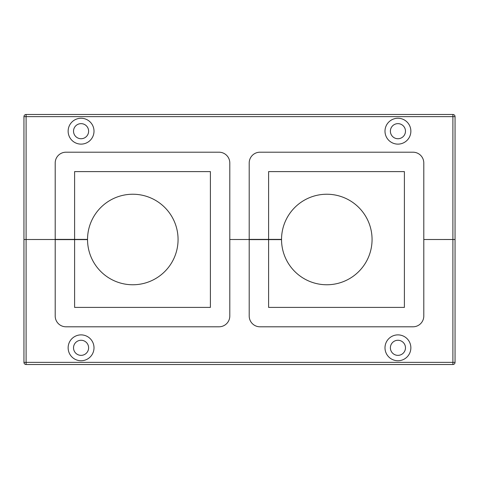<?xml version="1.0" encoding="UTF-8"?>
<svg xmlns="http://www.w3.org/2000/svg" width="479" height="479" viewBox="0 0 479 479"><rect width="100%" height="100%" fill="white"/><g stroke="black" fill="none" stroke-linecap="round" stroke-linejoin="round"><path stroke-width="0.72" d="M410.862 347.814A12.933 12.933 0 0 0 397.929 334.881A12.933 12.933 0 0 0 384.996 347.814A12.933 12.933 0 0 0 397.929 360.747A12.933 12.933 0 0 0 410.862 347.814M94.004 347.814A12.933 12.933 0 0 0 81.071 334.881A12.933 12.933 0 0 0 68.138 347.814A12.933 12.933 0 0 0 81.071 360.747A12.933 12.933 0 0 0 94.004 347.814M73.526 347.814A7.544 7.544 0 0 1 81.071 340.27A7.544 7.544 0 0 1 88.615 347.814A7.544 7.544 0 0 1 81.071 355.358A7.544 7.544 0 0 1 73.526 347.814M390.385 347.814A7.544 7.544 0 0 1 397.929 340.27A7.544 7.544 0 0 1 405.474 347.814A7.544 7.544 0 0 1 397.929 355.358A7.544 7.544 0 0 1 390.385 347.814M23.95 362.364L23.95 116.637A2.155 2.155 0 0 1 26.106 114.481L452.894 114.481A2.155 2.155 0 0 1 455.05 116.637L455.05 362.364A2.155 2.155 0 0 1 452.894 364.519L26.106 364.519L26.106 362.364L452.894 362.364L452.894 239.512L423.795 239.512L452.894 239.488L452.894 114.481A2.155 2.155 0 0 1 455.05 116.637L26.106 116.637L26.106 114.481A2.155 2.155 0 0 0 23.95 116.637L26.106 116.637L26.106 239.488L23.95 239.512L26.106 239.488L26.106 362.364L23.95 362.364A2.155 2.155 0 0 0 26.106 364.519A2.155 2.155 0 0 1 23.95 362.364M255.666 239.512L229.8 239.512L255.666 239.488M61.671 239.512L26.106 239.512L61.671 239.488M455.05 239.512L452.894 239.512L455.05 239.488M94.004 131.186A12.933 12.933 0 0 0 81.071 118.253A12.933 12.933 0 0 0 68.138 131.186A12.933 12.933 0 0 0 81.071 144.119A12.933 12.933 0 0 0 94.004 131.186M410.862 131.186A12.933 12.933 0 0 0 397.929 118.253A12.933 12.933 0 0 0 384.996 131.186A12.933 12.933 0 0 0 397.929 144.119A12.933 12.933 0 0 0 410.862 131.186M390.385 131.186A7.544 7.544 0 0 1 397.929 123.642A7.544 7.544 0 0 1 405.474 131.186A7.544 7.544 0 0 1 397.929 138.73A7.544 7.544 0 0 1 390.385 131.186M73.526 131.186A7.544 7.544 0 0 1 81.071 123.642A7.544 7.544 0 0 1 88.615 131.186A7.544 7.544 0 0 1 81.071 138.73A7.544 7.544 0 0 1 73.526 131.186M74.604 239.608L87.537 239.608A45.265 45.265 0 0 0 132.857 284.766A45.265 45.265 0 0 0 178.068 239.5A45.265 45.265 0 0 0 132.857 194.234A45.265 45.265 0 0 0 87.537 239.392L55.205 239.392L55.205 162.98A10.777 10.777 0 0 1 65.982 152.202L219.023 152.202A10.777 10.777 0 0 1 229.8 162.98L229.8 316.02A10.777 10.777 0 0 1 219.023 326.798L65.982 326.798A10.777 10.777 0 0 1 55.205 316.02L55.205 239.608L74.604 239.608L74.604 307.398L210.401 307.398L210.401 171.602L74.604 171.602L74.604 239.392M268.599 239.608L281.532 239.608A45.265 45.265 0 0 0 326.852 284.766A45.265 45.265 0 0 0 372.063 239.5A45.265 45.265 0 0 0 326.852 194.234A45.265 45.265 0 0 0 281.532 239.392L249.2 239.392L249.2 162.98A10.777 10.777 0 0 1 259.977 152.202L413.018 152.202A10.777 10.777 0 0 1 423.795 162.98L423.795 316.02A10.777 10.777 0 0 1 413.018 326.798L259.977 326.798A10.777 10.777 0 0 1 249.2 316.02L249.2 239.608L268.599 239.608L268.599 307.398L404.396 307.398L404.396 171.602L268.599 171.602L268.599 239.392M452.894 362.364L455.05 362.364A2.155 2.155 0 0 1 452.894 364.519L452.894 362.364"/></g></svg>
